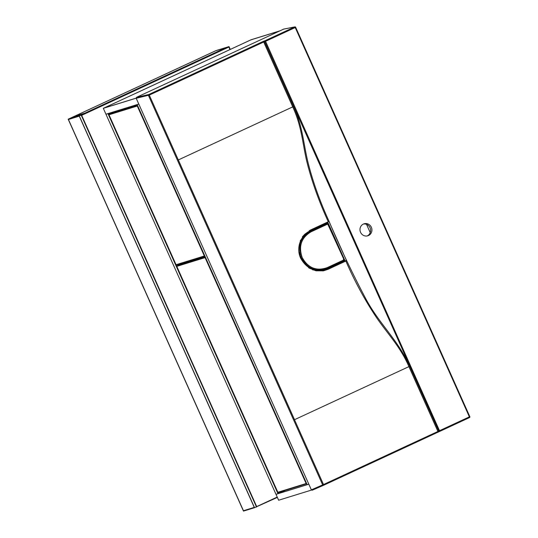 <?xml version="1.0" encoding="UTF-8"?>
<svg xmlns="http://www.w3.org/2000/svg" width="538" height="538" viewBox="0 0 538 538"><rect width="100%" height="100%" fill="white"/><g stroke="black" fill="none" stroke-linecap="round" stroke-linejoin="round"><path stroke-width="0.81" d="M344.085 259.988L343.204 260.97L327.232 268.381C316.102 272.228 307.487 268.744 301.388 257.931C297.359 246.175 300.426 237.265 310.594 231.199L326.566 223.788L327.877 223.761L328.846 224.709L344.011 258.623L344.085 259.988L343.204 260.97L343.607 258.839L327.857 224.359L327.077 224.373L326.566 223.788L326.976 223.66L325.934 223.895L309.895 231.34C300.372 235.442 295.947 248.307 300.648 258.166C306.768 269.02 315.416 272.517 326.586 268.664M328.846 224.709L328.442 224.931M327.077 224.373L311.105 231.784C301.307 237.614 298.341 246.202 302.208 257.561C308.092 268.011 316.405 271.374 327.151 267.668L327.225 268.388L326.774 268.59L343.204 260.97M311.105 231.784L310.594 231.199L309.895 231.34M344.011 258.623L343.607 258.839M371.355 227.285A6.281 5.945 72.8 0 0 364.098 223.788A6.281 5.945 72.8 0 0 360.272 231.548A6.281 5.945 72.8 0 0 367.81 235.792A6.281 5.945 72.8 0 0 371.355 227.285M367.138 235.96A6.281 5.945 72.8 0 0 370.03 227.695A6.281 5.945 72.8 0 0 363.446 224.037M327.689 222.033L345.147 261.065L326.741 269.605L322.881 270.917M312.571 269.82L318.805 270.735L322.908 270.19L326.236 269.013L326.741 269.605L327.904 269.377L323.452 270.816L315.994 270.809L308.953 268.005L299.666 255.826L300.339 240.553L310.332 230.082L328.281 221.757C319.115 201.777 312.087 182.227 307.211 163.108C302.544 144.588 302.074 126.955 292.719 106.854L263.714 42.004L149.288 95.098L323.499 484.55L437.925 431.456L408.914 366.607C400.259 346.405 386.909 333.103 375.954 316.741C364.697 299.814 354.663 281.246 345.853 261.044L346.586 260.748L329 221.427L328.281 221.757M294.521 419.687L178.334 159.934L293.54 106.511C302.807 126.551 303.499 144.265 308.099 162.799C312.981 182.032 319.976 201.562 329.088 221.387C340.198 247.756 352.43 273.546 365.793 298.758C379.229 323.95 397.676 339.438 409.727 366.257L294.521 419.687M327.904 269.377L345.853 261.044M323.553 485.283L312.248 490.219L311.354 489.849L136.195 98.266L136.517 97.324L283.681 29.119M326.236 269.013L344.024 260.762L346.586 260.748M327.595 222.073L327.138 223.008L307.951 231.986L304.811 234.238L302.369 236.848M309.357 231.266L309.209 230.647M439.607 431.442L438.006 432.175L439.62 431.442A0.72 0.659 -113.7 0 1 438.719 431.066L469.385 416.869L295.228 27.539L265.557 41.305L439.795 431.362A0.72 0.72 0 0 0 439.795 431.362L439.62 431.442A0.72 0.659 -113.7 0 1 439.607 431.442L439.795 431.362A0.72 0.659 -113.7 0 1 439.788 431.362A0.72 0.659 -113.7 0 1 438.9 430.985L264.743 41.655A0.72 0.652 -103.9 0 1 265.052 40.713L294.723 26.947A0.72 0.679 -101.1 0 1 294.871 26.9L294.871 26.9A0.72 0.679 -101.1 0 1 295.624 27.317L295.665 27.31A0.72 0.72 0 0 0 294.871 26.9L283.526 29.133M264.857 40.76L265.557 41.305L264.548 41.702A0.72 0.652 -103.9 0 1 264.857 40.76L263.21 41.419L263.714 42.004L264.548 41.702L293.54 106.511M469.788 416.674A0.72 0.679 -113.4 0 1 469.472 417.589L439.802 431.362M409.727 366.257L438.719 431.066L437.925 431.456L438.006 432.175L323.58 485.269A0.72 0.666 -113.6 0 1 323.573 485.276A0.72 0.666 -113.6 0 1 322.672 484.899L148.468 95.448A0.72 0.666 -102.9 0 1 148.784 94.513L263.21 41.419M366.526 224.339L370.218 232.591M126.699 107.802L125.031 108.582L126.699 107.802M124.984 108.595L126.659 107.815M226.599 47.378L215.772 50.727L74.15 116.443L84.984 113.094L226.599 47.378L215.772 50.727L74.15 116.443L84.984 113.094L226.599 47.378M68.178 119.194L73.733 116.618L84.782 113.202L227.023 47.203L215.967 50.619L73.733 116.618L84.782 113.202L79.227 115.778L254.535 507.684L243.485 511.1L68.178 119.194L79.227 115.778L254.535 507.684L277.366 497.401M79.268 116.141L68.434 119.49L243.452 510.737L254.279 507.388L79.268 116.141L254.279 507.388L243.452 510.737L68.434 119.49L79.268 116.141M256.687 506.594L277.218 497.072L256.687 506.594L81.675 115.347L256.687 506.594M228.845 47.055L81.675 115.347L228.845 47.055L229.968 49.563L228.845 47.055M155.146 80.949L226.861 47.674M230.277 49.415L229.006 46.584L227.023 47.203L79.227 115.778L81.218 115.166L256.525 507.065M229.006 46.584L81.218 115.166M108.979 114.776L176.054 264.73L204.346 255.98L137.271 106.026L108.979 114.776L176.054 264.73L204.346 255.98L137.271 106.026L108.979 114.776M108.723 114.486L176.087 265.093L204.601 256.27L137.237 105.663L108.723 114.486L114.271 111.904L137.23 104.809M306.135 483.527L205.079 257.615L176.787 266.364L277.843 492.277L306.135 483.527L277.843 492.277L176.787 266.364L205.079 257.615L306.135 483.527M277.877 492.64L176.531 266.075L205.045 257.251L306.391 483.817L277.877 492.64M176.531 266.075L182.079 263.499L205.039 256.397M285.207 490.367L277.985 493.723L107.95 113.605L105.959 114.217L138.791 104.069L137.123 104.58L222.14 294.642L307.158 484.698L308.825 484.187L275.994 494.335L103.323 108.326L251.111 39.751L279.565 30.948M108.407 113.787L278.146 493.252L282.652 491.16L278.146 493.252L108.407 113.787L110.505 112.812L108.407 113.787M277.985 493.723L275.994 494.335L278.63 500.232L311.502 490.064M278.294 493.581L307.144 484.657L278.294 493.581M103.74 108.151L136.148 98.124L103.74 108.151L250.916 39.859L103.74 108.151M279.256 31.09L250.916 39.859L279.256 31.09M136.161 98.172L103.323 108.326M327.877 223.761L328.873 224.702L344.044 258.617L344.105 259.962L343.647 259.659M326.983 223.66L327.904 223.761L327.857 224.359M326.566 223.788L325.934 223.895M327.151 267.668L343.123 260.251M311.354 489.849L323.499 484.55L323.58 485.269A0.72 0.72 0 0 0 323.58 485.269L312.248 490.219M136.517 97.324L148.784 94.513L149.288 95.098L136.195 98.266M439.795 431.362L469.466 417.589L469.822 416.647L295.665 27.31L295.228 27.539L294.723 26.947L283.385 29.18M295.631 27.337L469.822 416.647A0.72 0.72 0 0 1 469.466 417.589M344.024 260.762L343.869 260.419M327.42 223.647L327.138 223.008M326.136 268.865L326.774 268.59M438.006 432.175L323.58 485.269"/></g></svg>
